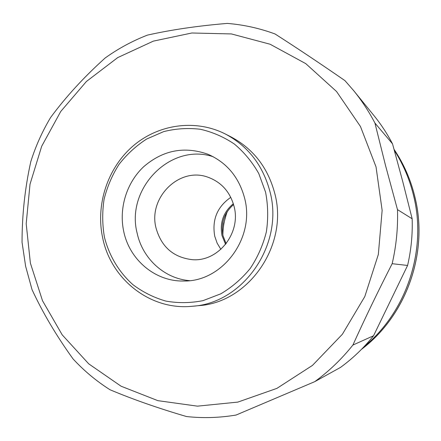 <?xml version="1.0" encoding="UTF-8"?>
<svg xmlns="http://www.w3.org/2000/svg" width="441" height="441" viewBox="0 0 441 441"><rect width="100%" height="100%" fill="white"/><g stroke="black" fill="none" stroke-linecap="round" stroke-linejoin="round"><path stroke-width="0.66" d="M394.061 149.361C404.061 164.261 411.122 180.617 415.246 198.417C428.459 253.614 406.018 315.872 361.411 349.415M222.859 234.948C222.937 226.85 224.43 219.028 227.335 211.476M394.342 150.37C403.521 164.747 410.069 180.397 413.978 197.309C426.827 251.282 406.293 312.101 363.99 346.753C407.616 311.087 427.897 247.599 412.804 192.535C408.79 177.403 402.633 163.352 394.342 150.37M394.067 149.383C404.044 164.273 411.095 180.606 415.218 198.389C428.42 253.558 406.023 315.789 361.466 349.36M226.895 212.165L223.681 223.785L222.699 234.143M265.565 192.122L258.79 173.578C252.329 162.139 244.204 152.305 234.414 144.08C223.885 136.98 212.534 132.041 200.363 129.263C188.004 127.796 175.777 128.579 163.694 131.611L146.632 139.036C136.065 145.861 126.87 154.306 119.042 164.361C112.179 175.149 107.196 186.78 104.093 199.26C102.152 211.978 102.268 224.634 104.445 237.236C109.142 255.774 119.026 272.29 133.006 284.732C142.978 292.207 153.948 297.664 165.904 301.104C178.197 303.259 190.556 303.105 202.998 300.646L220.803 293.822C231.988 287.212 241.8 278.756 250.24 268.448C257.66 257.279 263.023 245.13 266.336 231.988C268.354 218.587 268.095 205.297 265.565 192.122M102.747 238.261C95.449 205.082 107.345 168.379 132.735 146.269C158.132 124.213 195.352 118.772 225.351 134.003C248.029 146.087 262.886 165.243 269.925 191.477C284.34 244.082 243.608 303.16 192.496 306.247C150.745 310.778 111.215 279.666 102.747 238.261M192.496 306.247L198.764 305.652C248.939 302.614 288.866 244.749 274.715 193.208C267.803 167.508 253.217 148.727 230.957 136.864L225.351 134.003M376.035 166.885L360.479 126.528L336.555 91.519L305.8 63.658L270.079 44.221L231.426 33.935L191.874 32.992L153.385 41.112L117.719 57.6L86.408 81.475L60.731 111.496L41.691 146.252L30.021 184.2L26.19 223.719L30.385 263.134L42.518 300.74L62.203 334.851L88.729 363.847L121.077 386.217L157.872 400.66L197.447 406.155L237.842 402.098L276.915 388.367L312.465 365.396L342.381 334.256L364.806 296.567L378.339 254.451L382.143 210.363L376.035 166.885M374.933 123.056L385.533 165.529L397.479 209.629C398.063 227.848 396.288 245.869 392.159 263.696L407.583 265.46L373.566 335.744C363.836 347.883 352.794 358.45 340.435 367.452L314.769 381.647L236.084 415.042C219.48 417.825 202.976 418.327 186.571 416.552C158.236 408.245 132.708 399.309 109.991 389.739C96.331 381.063 84.022 370.793 73.063 358.93C56.409 335.827 42.727 312.719 32.028 289.61L25.633 266.287L22.05 242.33C22.039 215.048 24.95 188.164 30.787 161.676C35.671 146.158 42.275 131.44 50.599 117.504C65.83 96.866 84.016 77.026 105.156 57.997C118.282 48.582 132.377 40.952 147.432 35.115C171.273 29.756 197.882 25.854 227.258 23.412C243.537 24.718 259.462 28.235 275.03 33.963C296.402 47.634 319.703 63.19 344.934 80.615L353.577 90.521C361.725 100.548 368.841 111.397 374.933 123.056L392.523 143.843L402.743 181.549L412.159 218.78C412.677 234.518 411.15 250.075 407.583 265.46M189.602 280.641C164.41 278.706 142.63 258.674 137.195 233.394C125.343 188.902 170.38 142.327 213.235 156.748M244.568 198.003C255.411 237.793 222.562 281.882 183.798 281.011C155.524 281.744 129.753 260.091 123.805 231.817C118.629 208.582 126.462 182.844 143.683 166.709C162.977 150.111 184.404 145.965 207.976 154.267C226.724 162.531 238.923 177.106 244.568 198.003M353.577 90.521L373.913 115.542C381.018 124.285 387.22 133.717 392.523 143.843M226.128 243.664L223.041 235.764C220.654 223.311 224.171 212.915 233.587 204.569M225.588 244.353L222.016 235.615C219.596 222.716 223.367 212.088 233.339 203.731M220.869 249.352L217.143 243.156L214.756 236.288C211.856 219.783 217.198 206.807 230.786 197.347M234.072 206.416C241.321 232.98 218.212 262.042 192.259 259.666C173.473 257.45 161.406 246.938 156.064 228.135C147.867 197.805 179.305 166.422 207.981 177.221C221.41 182.177 230.108 191.907 234.072 206.416M373.566 335.744L352.888 345.066C341.676 359.095 328.969 371.289 314.769 381.647M412.159 218.78L397.479 209.629M392.159 263.696C378.135 291.077 365.043 318.198 352.888 345.066"/></g></svg>
